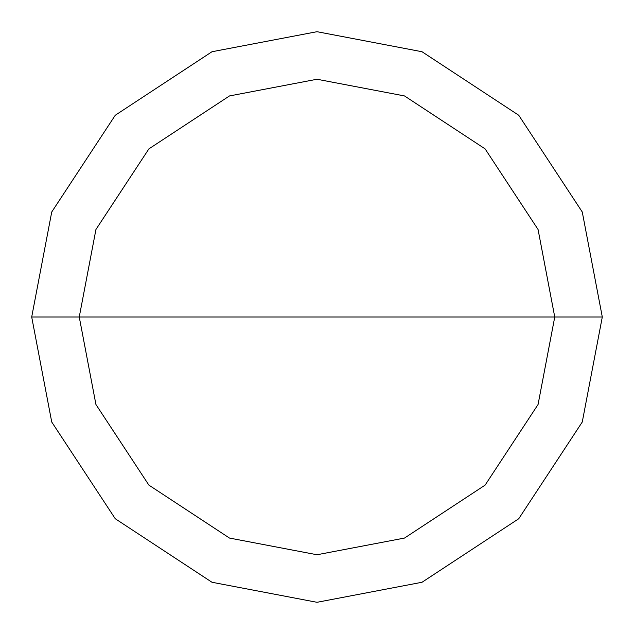 <?xml version="1.0" encoding="UTF-8"?>
<svg xmlns="http://www.w3.org/2000/svg" width="634" height="634" viewBox="0 0 634 634"><rect width="100%" height="100%" fill="white"/><g stroke="black" fill="none" stroke-linecap="round" stroke-linejoin="round"><path stroke-width="0.95" d="M79.25 317L95.94 229.484L148.887 148.887L229.484 95.94L317 79.25L404.516 95.94L485.113 148.887L538.06 229.484L554.75 317L79.25 317L95.94 404.516L148.887 485.113L229.484 538.06L317 554.75L404.516 538.06L485.113 485.113L538.06 404.516L554.75 317L602.3 317L582.266 422.014L518.739 518.739L422.014 582.266L317 602.3L211.986 582.266L115.261 518.739L51.734 422.014L31.7 317L51.734 422.014L115.261 518.739L211.986 582.266L317 602.3L422.014 582.266L518.739 518.739L582.266 422.014L602.3 317L582.266 211.986L518.739 115.261L422.014 51.734L317 31.7L211.986 51.734L115.261 115.261L51.734 211.986L31.7 317L554.75 317L538.06 404.516L485.113 485.113L404.516 538.06L317 554.75L229.484 538.06L148.887 485.113L95.94 404.516L79.25 317L31.7 317L51.734 211.986L115.261 115.261L211.986 51.734L317 31.7L422.014 51.734L518.739 115.261L582.266 211.986L602.3 317L554.75 317L538.06 229.484L485.113 148.887L404.516 95.94L317 79.25L229.484 95.94L148.887 148.887L95.94 229.484L79.25 317"/></g></svg>
